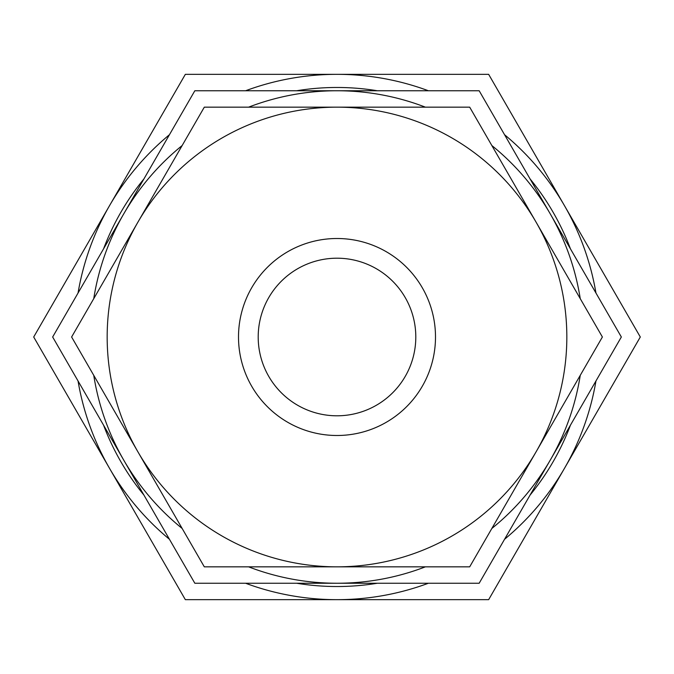 <?xml version="1.0" encoding="UTF-8"?>
<svg xmlns="http://www.w3.org/2000/svg" width="674" height="674" viewBox="0 0 674 674"><rect width="100%" height="100%" fill="white"/><g stroke="black" fill="none" stroke-linecap="round" stroke-linejoin="round"><path stroke-width="1.01" d="M341.625 583.246L341.069 583.246M375.115 583.246L354.187 583.246M491.835 528.475A246.246 246.246 0 0 0 550.254 460.123L479.172 583.246L194.828 583.246L52.656 337L194.828 90.754L337 90.754A246.246 246.246 0 0 0 248.596 107.166M182.165 145.525A246.246 246.246 0 0 0 123.746 213.877M123.738 213.877A246.246 246.246 0 0 0 93.753 298.649M93.753 375.351A246.246 246.246 0 0 0 123.746 460.123M123.738 460.123A246.246 246.246 0 0 0 182.165 528.475M248.596 566.834A246.246 246.246 0 0 0 425.404 566.834M550.262 460.123A246.246 246.246 0 0 0 580.247 375.351M580.247 298.649A246.246 246.246 0 0 0 550.254 213.877L621.344 337L550.254 460.123M550.262 213.877A246.246 246.246 0 0 0 491.835 145.525M425.404 107.166A246.246 246.246 0 0 0 337 90.754L479.172 90.754L550.254 213.877M602.388 337L469.694 566.834L204.306 566.834L71.612 337L204.306 107.166L469.694 107.166L602.388 337M566.834 337A229.834 229.834 0 0 1 337 566.834A229.834 229.834 0 0 1 107.166 337A229.834 229.834 0 0 1 337 107.166A229.834 229.834 0 0 1 566.834 337M435.497 337A98.497 98.497 0 0 1 337 435.497A98.497 98.497 0 0 1 238.503 337A98.497 98.497 0 0 1 337 238.503A98.497 98.497 0 0 1 435.497 337M258.201 337A78.799 78.799 0 0 0 337 415.799A78.799 78.799 0 0 0 415.799 337A78.799 78.799 0 0 0 337 258.201A78.799 78.799 0 0 0 258.201 337M570.431 248.816A249.532 249.532 0 0 0 530.084 178.939M377.347 90.754A249.532 249.532 0 0 0 296.653 90.754M143.916 178.939A249.532 249.532 0 0 0 103.569 248.816M103.569 425.184A249.532 249.532 0 0 0 143.916 495.061M296.653 583.246A249.532 249.532 0 0 0 377.347 583.246M530.084 495.061A249.532 249.532 0 0 0 570.431 425.184M78.041 380.97A262.666 262.666 0 0 0 109.525 468.329L33.7 337L109.525 205.671A262.666 262.666 0 0 0 78.041 293.03M169.444 134.716A262.666 262.666 0 0 0 109.525 205.671L185.35 74.334L337 74.334A262.666 262.666 0 0 0 245.597 90.754M245.597 583.246A262.666 262.666 0 0 0 337 599.666L185.35 599.666L109.525 468.329A262.666 262.666 0 0 0 169.444 539.284M504.556 539.284A262.666 262.666 0 0 0 595.959 380.97M595.959 293.03A262.666 262.666 0 0 0 504.556 134.716M428.403 90.754A262.666 262.666 0 0 0 337 74.334L488.65 74.334L640.3 337L488.65 599.666L337 599.666A262.666 262.666 0 0 0 428.403 583.246"/></g></svg>
